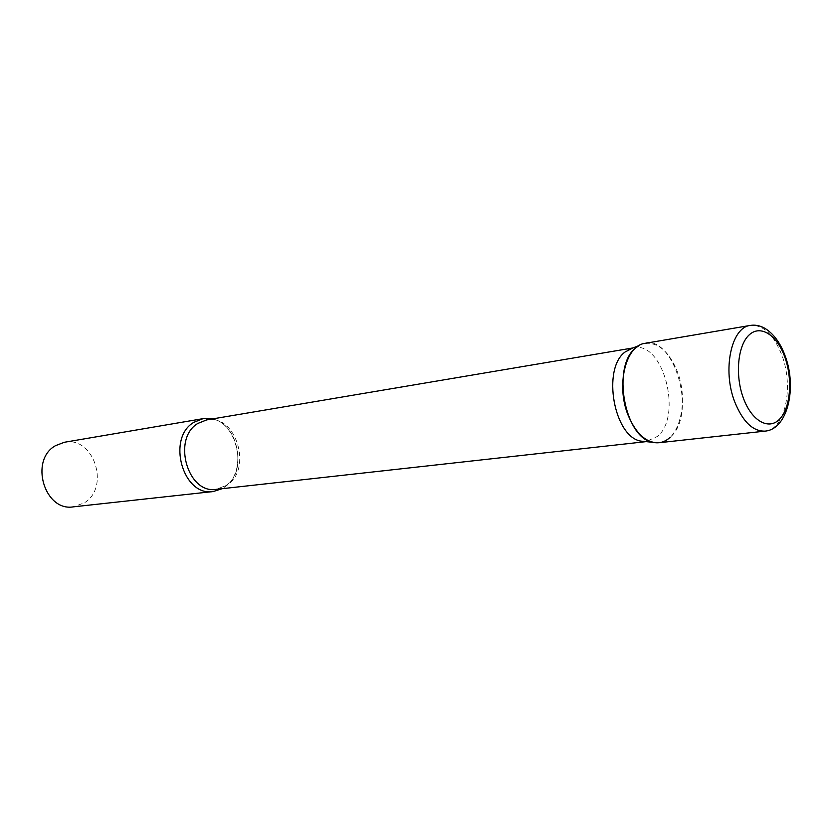 <?xml version="1.0" encoding="UTF-8"?>
<svg xmlns="http://www.w3.org/2000/svg" width="832" height="832" viewBox="0 0 832 832"><rect width="100%" height="100%" fill="white"/><g stroke="black" fill="none" stroke-linecap="round" stroke-linejoin="round"><path stroke-width="0.62" stroke-dasharray="4.16 3.12" d="M659.006 442.738C679.432 441.459 689.25 401.034 677.206 371.238C669.136 351.686 658.434 342.389 645.112 343.335M632.861 347.984L633.859 347.786C663.083 340.891 682.76 415.324 657.665 436.322L645.954 441.626M212.347 418.943C238.826 423.675 247.53 472.389 224.588 487.126L222.092 488.706M64.376 442.27C93.756 435.802 110.479 487.271 84.334 502.84L73.403 506.844M639.174 345.488C670.654 325.499 699.442 412.339 670.28 437.185M765.107 431.122C785.023 429.946 794.05 387.192 781.966 355.462C773.864 334.62 763.318 324.605 750.329 325.416M227.146 485.15L216.403 489.33L226.023 485.482C250.838 469.903 233.064 412.838 206.69 419.9C235.778 413.442 252.876 468.728 227.146 485.15M785.398 356.616L785.023 355.576M646.974 441.542L646.1 441.636M633.859 347.786L632.996 347.932"/><path stroke-width="1.25" d="M765.107 431.122C752.918 431.506 742.778 421.741 734.698 401.804C722.155 369.897 731.359 327.163 750.329 325.416L645.112 343.335C625.654 345.28 615.774 385.59 628.212 415.459C636.241 434.117 646.506 443.217 659.006 442.738L765.107 431.122C787.81 429.208 796.921 387.764 785.398 356.616M645.954 441.626L640.921 441.126C613.985 436.987 601.765 368.846 625.05 352.03L632.861 347.984M670.28 437.185C665.07 442.073 659.214 443.768 652.704 442.291C624.374 437.954 611.416 365.55 635.908 347.797L639.174 345.488L628.16 349.846M222.092 488.706L213.221 491.535C183.019 497.006 166.317 438.194 193.825 422.334L203.039 418.652L212.347 418.943M213.221 491.535L73.403 506.844C44.46 511.898 29.141 460.034 55.536 445.65L64.376 442.27L203.039 418.652M784.888 357.282C777.098 335.119 760.531 324.23 749.195 334.89C737.734 345.197 734.843 375.284 743.392 398.164C751.774 421.2 768.934 430.581 779.678 419.058C790.535 407.867 792.834 379.298 784.888 357.282M646.1 441.636L216.403 489.33C187.678 494.572 171.746 438.558 197.881 423.426L206.69 419.9L632.996 347.932M750.329 325.416C755.196 324.657 760.001 325.593 764.743 328.234C773.469 333.57 780.229 342.68 785.023 355.576M640.921 441.126L652.704 442.291"/></g></svg>
